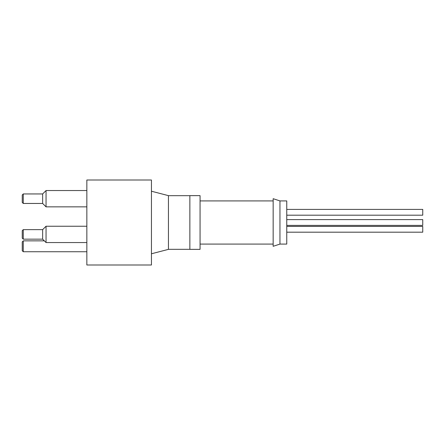 <?xml version="1.0" encoding="UTF-8"?>
<svg xmlns="http://www.w3.org/2000/svg" width="445" height="445" viewBox="0 0 445 445"><rect width="100%" height="100%" fill="white"/><g stroke="black" fill="none" stroke-linecap="round" stroke-linejoin="round"><path stroke-width="0.67" d="M286.758 232.19L422.75 232.19L422.75 226.41L286.758 226.41M286.758 215.191L422.75 215.191L422.75 209.411L286.758 209.411M286.758 225.393L422.75 225.393L422.75 219.608L286.758 219.608M286.758 222.5L286.758 200.912L279.955 200.912L273.158 198.704L273.158 246.296L279.955 244.088L286.758 244.088L286.758 222.5M279.955 244.088L279.955 200.912M189.859 222.5L189.859 195.639L200.061 195.639L200.061 249.361L189.859 249.361L189.859 222.5M151.445 253.778L168.444 249.361L168.444 195.639L151.445 191.222M22.25 194.96L22.25 202.442L23.268 203.46L23.268 193.942L22.25 194.96M23.268 193.942L42.648 193.942L42.648 203.46L23.268 203.46M22.25 230.66L22.25 238.142L23.268 239.16L23.268 229.642L22.25 230.66M23.268 229.642L42.648 229.642L42.648 239.16L23.268 239.16M42.648 203.46L46.046 206.858L46.046 190.543L42.648 193.942M42.648 239.16L46.046 242.558L46.046 226.238L42.648 229.642L46.046 226.238L86.847 226.238M22.25 241.88L22.25 250.719L23.268 251.737L23.268 240.862L22.25 241.88M151.445 222.5L151.445 180.003L86.847 180.003L86.847 264.998L151.445 264.998L151.445 222.5M200.061 244.088L273.158 244.088M200.061 200.912L273.158 200.912M168.444 249.322L189.859 249.322M168.444 195.678L189.859 195.678M86.847 190.543L46.046 190.543M86.847 206.858L46.046 206.858M86.847 242.558L46.046 242.558M44.35 240.862L23.268 240.862M86.847 251.737L23.268 251.737"/></g></svg>
